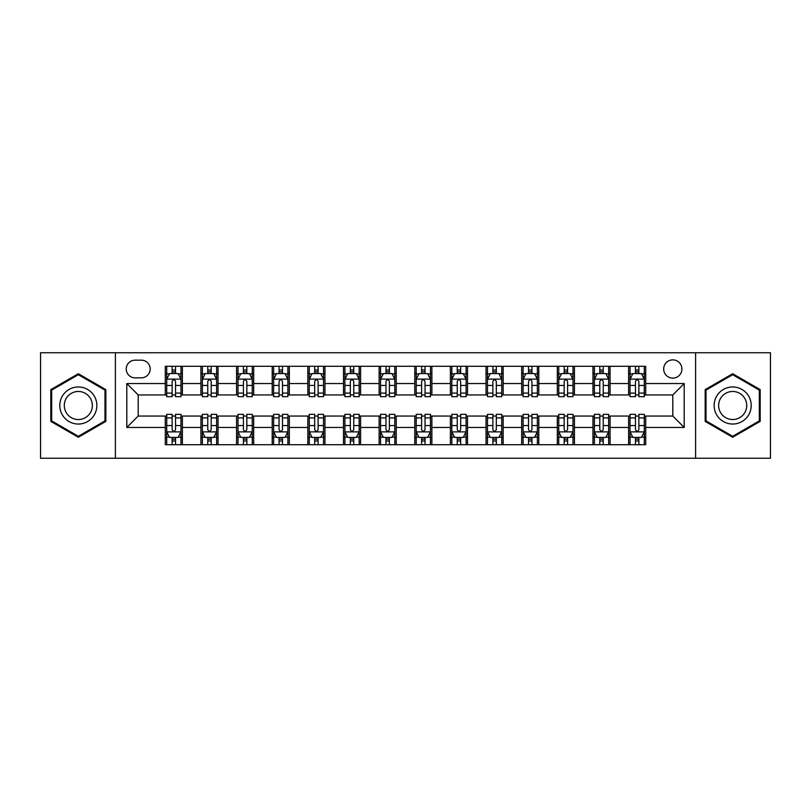 <?xml version="1.0" encoding="UTF-8"?>
<svg xmlns="http://www.w3.org/2000/svg" width="811" height="811" viewBox="0 0 811 811"><rect width="100%" height="100%" fill="white"/><g stroke="black" fill="none" stroke-linecap="round" stroke-linejoin="round"><path stroke-width="1.22" d="M672.795 359.881A9.124 9.124 0 0 0 663.672 369.005A9.124 9.124 0 0 0 672.795 378.129A9.124 9.124 0 0 0 681.919 369.005A9.124 9.124 0 0 0 672.795 359.881M695.605 458.245L770.45 458.245L770.45 352.755L695.605 352.755L695.605 458.245L115.395 458.245L115.395 352.755L40.55 352.755L40.55 458.245L115.395 458.245M135.062 377.845L141.337 377.845A8.84 8.84 0 0 0 150.177 369.005A8.84 8.84 0 0 0 141.337 360.165L135.062 360.165A8.84 8.84 0 0 0 126.232 369.005A8.84 8.84 0 0 0 135.062 377.845M695.605 352.755L115.395 352.755M165.292 427.458L126.8 427.458L126.8 383.542L165.292 383.542L165.292 394.947L138.205 394.947L138.205 416.053L165.292 416.053L165.292 444.702L645.708 444.702L645.708 416.053L672.795 416.053L672.795 394.947L645.708 394.947L645.708 383.542L684.2 383.542L684.2 427.458L645.708 427.458M645.708 383.542L645.708 366.298L165.292 366.298L165.292 383.542M628.606 366.298L628.606 394.947L630.025 394.947M635.449 394.947L638.865 394.947M644.289 394.947L645.708 394.947M628.606 394.947L608.645 394.947M592.963 366.298L592.963 394.947L594.392 394.947M599.805 394.947L603.232 394.947M592.963 394.947L573.002 394.947M557.329 366.298L557.329 394.947L558.749 394.947M564.172 394.947L567.588 394.947M557.329 394.947L537.369 394.947M521.686 366.298L521.686 394.947L523.115 394.947M528.529 394.947L531.945 394.947M521.686 394.947L501.725 394.947M486.042 366.298L486.042 394.947L487.472 394.947M492.885 394.947L496.312 394.947M486.042 394.947L466.092 394.947M450.409 366.298L450.409 394.947L451.828 394.947M457.252 394.947L460.668 394.947M450.409 394.947L430.448 394.947M414.766 366.298L414.766 394.947L416.195 394.947M421.608 394.947L425.035 394.947M414.766 394.947L394.805 394.947M379.122 366.298L379.122 394.947L380.552 394.947M385.965 394.947L389.392 394.947M379.122 394.947L359.172 394.947M343.489 366.298L343.489 394.947L344.908 394.947M350.332 394.947L353.748 394.947M343.489 394.947L323.528 394.947M307.845 366.298L307.845 394.947L309.275 394.947M314.688 394.947L318.115 394.947M307.845 394.947L287.885 394.947M272.212 366.298L272.212 394.947L273.631 394.947M279.055 394.947L282.471 394.947M272.212 394.947L252.251 394.947M236.569 366.298L236.569 394.947L237.998 394.947M243.412 394.947L246.828 394.947M236.569 394.947L216.608 394.947M200.925 366.298L200.925 394.947L202.355 394.947M207.768 394.947L211.195 394.947M200.925 394.947L180.975 394.947M165.292 394.947L166.711 394.947M172.135 394.947L175.551 394.947M165.292 416.053L166.711 416.053M172.135 416.053L175.551 416.053M180.975 416.053L182.394 416.053L182.394 444.702M202.355 416.053L182.394 416.053M207.768 416.053L211.195 416.053M216.608 416.053L218.037 416.053L218.037 444.702M237.998 416.053L218.037 416.053M243.412 416.053L246.828 416.053M252.251 416.053L253.671 416.053L253.671 444.702M273.631 416.053L253.671 416.053M279.055 416.053L282.471 416.053M287.885 416.053L289.314 416.053L289.314 444.702M309.275 416.053L289.314 416.053M314.688 416.053L318.115 416.053M323.528 416.053L324.958 416.053L324.958 444.702M344.908 416.053L324.958 416.053M350.332 416.053L353.748 416.053M359.172 416.053L360.591 416.053L360.591 444.702M380.552 416.053L360.591 416.053M385.965 416.053L389.392 416.053M394.805 416.053L396.234 416.053L396.234 444.702M416.195 416.053L396.234 416.053M421.608 416.053L425.035 416.053M430.448 416.053L431.878 416.053L431.878 444.702M451.828 416.053L431.878 416.053M457.252 416.053L460.668 416.053M466.092 416.053L467.511 416.053L467.511 444.702M487.472 416.053L467.511 416.053M492.885 416.053L496.312 416.053M501.725 416.053L503.155 416.053L503.155 444.702M523.115 416.053L503.155 416.053M528.529 416.053L531.945 416.053M537.369 416.053L538.788 416.053L538.788 444.702M558.749 416.053L538.788 416.053M564.172 416.053L567.588 416.053M573.002 416.053L574.431 416.053L574.431 444.702M594.392 416.053L574.431 416.053M599.805 416.053L603.232 416.053M608.645 416.053L610.075 416.053L610.075 444.702M630.025 416.053L610.075 416.053M635.449 416.053L638.865 416.053M644.289 416.053L645.708 416.053M182.394 366.298L182.394 394.947M165.292 373.425L166.711 373.425M172.135 373.425L175.551 373.425M180.975 373.425L182.394 373.425M165.292 437.575L166.711 437.575M172.135 437.575L175.551 437.575M180.975 437.575L182.394 437.575M200.925 416.053L200.925 444.702M218.037 366.298L218.037 394.947M200.925 373.425L202.355 373.425M207.768 373.425L211.195 373.425M216.608 373.425L218.037 373.425M200.925 437.575L202.355 437.575M207.768 437.575L211.195 437.575M216.608 437.575L218.037 437.575M236.569 416.053L236.569 444.702M236.569 437.575L237.998 437.575M243.412 437.575L246.828 437.575M252.251 437.575L253.671 437.575M253.671 366.298L253.671 394.947M236.569 373.425L237.998 373.425M243.412 373.425L246.828 373.425M252.251 373.425L253.671 373.425M272.212 416.053L272.212 444.702M272.212 437.575L273.631 437.575M279.055 437.575L282.471 437.575M287.885 437.575L289.314 437.575M289.314 366.298L289.314 394.947M272.212 373.425L273.631 373.425M279.055 373.425L282.471 373.425M287.885 373.425L289.314 373.425M307.845 416.053L307.845 444.702M307.845 437.575L309.275 437.575M314.688 437.575L318.115 437.575M323.528 437.575L324.958 437.575M324.958 366.298L324.958 394.947M307.845 373.425L309.275 373.425M314.688 373.425L318.115 373.425M323.528 373.425L324.958 373.425M343.489 416.053L343.489 444.702M343.489 437.575L344.908 437.575M350.332 437.575L353.748 437.575M359.172 437.575L360.591 437.575M360.591 366.298L360.591 394.947M343.489 373.425L344.908 373.425M350.332 373.425L353.748 373.425M359.172 373.425L360.591 373.425M379.122 416.053L379.122 444.702M379.122 437.575L380.552 437.575M385.965 437.575L389.392 437.575M394.805 437.575L396.234 437.575M396.234 366.298L396.234 394.947M379.122 373.425L380.552 373.425M385.965 373.425L389.392 373.425M394.805 373.425L396.234 373.425M414.766 416.053L414.766 444.702M414.766 437.575L416.195 437.575M421.608 437.575L425.035 437.575M430.448 437.575L431.878 437.575M431.878 366.298L431.878 394.947M414.766 373.425L416.195 373.425M421.608 373.425L425.035 373.425M430.448 373.425L431.878 373.425M450.409 416.053L450.409 444.702M450.409 437.575L451.828 437.575M457.252 437.575L460.668 437.575M466.092 437.575L467.511 437.575M467.511 366.298L467.511 394.947M450.409 373.425L451.828 373.425M457.252 373.425L460.668 373.425M466.092 373.425L467.511 373.425M486.042 416.053L486.042 444.702M486.042 437.575L487.472 437.575M492.885 437.575L496.312 437.575M501.725 437.575L503.155 437.575M503.155 366.298L503.155 394.947M486.042 373.425L487.472 373.425M492.885 373.425L496.312 373.425M501.725 373.425L503.155 373.425M521.686 416.053L521.686 444.702M521.686 437.575L523.115 437.575M528.529 437.575L531.945 437.575M537.369 437.575L538.788 437.575M538.788 366.298L538.788 394.947M521.686 373.425L523.115 373.425M528.529 373.425L531.945 373.425M537.369 373.425L538.788 373.425M557.329 416.053L557.329 444.702M557.329 437.575L558.749 437.575M564.172 437.575L567.588 437.575M573.002 437.575L574.431 437.575M574.431 366.298L574.431 394.947M557.329 373.425L558.749 373.425M564.172 373.425L567.588 373.425M573.002 373.425L574.431 373.425M592.963 416.053L592.963 444.702M592.963 437.575L594.392 437.575M599.805 437.575L603.232 437.575M608.645 437.575L610.075 437.575M610.075 366.298L610.075 394.947M592.963 373.425L594.392 373.425M599.805 373.425L603.232 373.425M608.645 373.425L610.075 373.425M628.606 416.053L628.606 444.702M628.606 437.575L630.025 437.575M635.449 437.575L638.865 437.575M644.289 437.575L645.708 437.575M628.606 373.425L630.025 373.425M635.449 373.425L638.865 373.425M644.289 373.425L645.708 373.425M138.205 394.947L126.8 383.542M138.205 416.053L126.8 427.458M684.2 383.542L672.795 394.947M684.2 427.458L672.795 416.053M78.332 437.271L105.846 421.385L105.846 389.615L78.332 373.729L50.809 389.615L50.809 421.385L78.332 437.271M760.191 389.615L732.668 373.729L705.154 389.615L705.154 421.385L732.668 437.271L760.191 421.385L760.191 389.615M175.551 369.998L172.135 369.998M180.975 393.092L175.551 393.092L175.551 396.66L180.975 396.66L180.975 379.274L178.116 373.567L169.57 373.567L166.711 379.274L166.711 396.66L172.135 396.66L172.135 393.092L166.711 393.092M166.711 379.274L166.711 366.298M180.975 379.264L180.975 366.298M172.135 373.567L172.135 366.298M175.551 366.298L175.551 373.567M175.551 393.092L175.551 381.403C174.416 379.213 173.27 379.213 172.135 381.403L172.135 393.092M172.135 441.002L175.551 441.002M166.711 417.908L172.135 417.908L172.135 414.34L166.711 414.34L166.711 431.726L169.57 437.433L178.116 437.433L180.975 431.726L180.975 414.34L175.551 414.34L175.551 417.908L180.975 417.908M180.975 431.726L180.975 444.702M166.711 431.736L166.711 444.702M175.551 437.433L175.551 444.702M172.135 444.702L172.135 437.433M172.135 417.908L172.135 429.597C173.27 431.787 174.416 431.787 175.551 429.597L175.551 417.908M211.195 369.998L207.768 369.998M216.608 393.092L211.195 393.092L211.195 396.66L216.608 396.66L216.608 379.274L213.759 373.567L205.203 373.567L202.355 379.274L202.355 396.66L207.768 396.66L207.768 393.092L202.355 393.092M202.355 379.274L202.355 366.298M216.608 379.264L216.608 366.298M207.768 373.567L207.768 366.298M211.195 366.298L211.195 373.567M211.195 393.092L211.195 381.403C210.049 379.213 208.914 379.213 207.768 381.403L207.768 393.092M246.828 369.998L243.412 369.998M252.251 393.092L246.828 393.092L246.828 396.66L252.251 396.66L252.251 379.274L249.403 373.567L240.847 373.567L237.998 379.274L237.998 396.66L243.412 396.66L243.412 393.092L237.998 393.092M237.998 379.274L237.998 366.298M252.251 379.264L252.251 366.298M243.412 373.567L243.412 366.298M246.828 366.298L246.828 373.567M246.828 393.092L246.828 381.403C245.692 379.213 244.557 379.213 243.412 381.403L243.412 393.092M282.471 369.998L279.055 369.998M287.885 393.092L282.471 393.092L282.471 396.66L287.885 396.66L287.885 379.274L285.036 373.567L276.48 373.567L273.631 379.274L273.631 396.66L279.055 396.66L279.055 393.092L273.631 393.092M273.631 379.274L273.631 366.298M287.885 379.264L287.885 366.298M279.055 373.567L279.055 366.298M282.471 366.298L282.471 373.567M282.471 393.092L282.471 381.403C281.336 379.213 280.19 379.213 279.055 381.403L279.055 393.092M207.768 441.002L211.195 441.002M202.355 417.908L207.768 417.908L207.768 414.34L202.355 414.34L202.355 431.726L205.203 437.433L213.759 437.433L216.608 431.726L216.608 414.34L211.195 414.34L211.195 417.908L216.608 417.908M216.608 431.726L216.608 444.702M202.355 431.736L202.355 444.702M211.195 437.433L211.195 444.702M207.768 444.702L207.768 437.433M207.768 417.908L207.768 429.597C208.914 431.787 210.049 431.787 211.195 429.597L211.195 417.908M243.412 441.002L246.828 441.002M237.998 417.908L243.412 417.908L243.412 414.34L237.998 414.34L237.998 431.726L240.847 437.433L249.403 437.433L252.251 431.726L252.251 414.34L246.828 414.34L246.828 417.908L252.251 417.908M252.251 431.726L252.251 444.702M237.998 431.736L237.998 444.702M246.828 437.433L246.828 444.702M243.412 444.702L243.412 437.433M243.412 417.908L243.412 429.597C244.547 431.787 245.692 431.787 246.828 429.597L246.828 417.908M279.055 441.002L282.471 441.002M273.631 417.908L279.055 417.908L279.055 414.34L273.631 414.34L273.631 431.726L276.48 437.433L285.036 437.433L287.885 431.726L287.885 414.34L282.471 414.34L282.471 417.908L287.885 417.908M287.885 431.726L287.885 444.702M273.631 431.736L273.631 444.702M282.471 437.433L282.471 444.702M279.055 444.702L279.055 437.433M279.055 417.908L279.055 429.597C280.19 431.787 281.326 431.787 282.471 429.597L282.471 417.908M318.115 369.998L314.688 369.998M323.528 393.092L318.115 393.092L318.115 396.66L323.528 396.66L323.528 379.274L320.68 373.567L312.123 373.567L309.275 379.274L309.275 396.66L314.688 396.66L314.688 393.092L309.275 393.092M309.275 379.274L309.275 366.298M323.528 379.264L323.528 366.298M314.688 373.567L314.688 366.298M318.115 366.298L318.115 373.567M318.115 393.092L318.115 381.403C316.969 379.213 315.834 379.213 314.688 381.403L314.688 393.092M314.688 441.002L318.115 441.002M309.275 417.908L314.688 417.908L314.688 414.34L309.275 414.34L309.275 431.726L312.123 437.433L320.68 437.433L323.528 431.726L323.528 414.34L318.115 414.34L318.115 417.908L323.528 417.908M323.528 431.726L323.528 444.702M309.275 431.736L309.275 444.702M318.115 437.433L318.115 444.702M314.688 444.702L314.688 437.433M314.688 417.908L314.688 429.597C315.834 431.787 316.969 431.787 318.115 429.597L318.115 417.908M94.38 396.234A18.531 18.531 0 0 0 69.067 389.452A18.531 18.531 0 0 0 62.275 414.766A18.531 18.531 0 0 0 87.598 421.548A18.531 18.531 0 0 0 94.38 396.234M90.477 398.485A14.03 14.03 0 0 0 71.317 393.345A14.03 14.03 0 0 0 66.178 412.515A14.03 14.03 0 0 0 85.348 417.655A14.03 14.03 0 0 0 90.477 398.485M78.332 436.288L51.671 420.889L51.671 390.111L78.332 374.712L104.984 390.111L104.984 420.889L78.332 436.288M732.668 424.031A18.531 18.531 0 0 0 751.209 405.5A18.531 18.531 0 0 0 732.668 386.969A18.531 18.531 0 0 0 714.136 405.5A18.531 18.531 0 0 0 732.668 424.031M732.668 419.53A14.03 14.03 0 0 0 746.708 405.5A14.03 14.03 0 0 0 732.668 391.47A14.03 14.03 0 0 0 718.637 405.5A14.03 14.03 0 0 0 732.668 419.53M706.016 390.111L732.668 374.712L759.329 390.111L759.329 420.889L732.668 436.288L706.016 420.889L706.016 390.111M353.748 369.998L350.332 369.998M359.172 393.092L353.748 393.092L353.748 396.66L359.172 396.66L359.172 379.274L356.313 373.567L347.767 373.567L344.908 379.274L344.908 396.66L350.332 396.66L350.332 393.092L344.908 393.092M344.908 379.274L344.908 366.298M359.172 379.264L359.172 366.298M350.332 373.567L350.332 366.298M353.748 366.298L353.748 373.567M353.748 393.092L353.748 381.403C352.613 379.213 351.467 379.213 350.332 381.403L350.332 393.092M389.392 369.998L385.965 369.998M394.805 393.092L389.392 393.092L389.392 396.66L394.805 396.66L394.805 379.274L391.956 373.567L383.4 373.567L380.552 379.274L380.552 396.66L385.965 396.66L385.965 393.092L380.552 393.092M380.552 379.274L380.552 366.298M394.805 379.264L394.805 366.298M385.965 373.567L385.965 366.298M389.392 366.298L389.392 373.567M389.392 393.092L389.392 381.403C388.256 379.213 387.111 379.213 385.965 381.403L385.965 393.092M425.035 369.998L421.608 369.998M430.448 393.092L425.035 393.092L425.035 396.66L430.448 396.66L430.448 379.274L427.6 373.567L419.044 373.567L416.195 379.274L416.195 396.66L421.608 396.66L421.608 393.092L416.195 393.092M416.195 379.274L416.195 366.298M430.448 379.264L430.448 366.298M421.608 373.567L421.608 366.298M425.035 366.298L425.035 373.567M425.035 393.092L425.035 381.403C423.889 379.213 422.754 379.213 421.608 381.403L421.608 393.092M460.668 369.998L457.252 369.998M466.092 393.092L460.668 393.092L460.668 396.66L466.092 396.66L466.092 379.274L463.233 373.567L454.687 373.567L451.828 379.274L451.828 396.66L457.252 396.66L457.252 393.092L451.828 393.092M451.828 379.274L451.828 366.298M466.092 379.264L466.092 366.298M457.252 373.567L457.252 366.298M460.668 366.298L460.668 373.567M460.668 393.092L460.668 381.403C459.533 379.213 458.387 379.213 457.252 381.403L457.252 393.092M496.312 369.998L492.885 369.998M501.725 393.092L496.312 393.092L496.312 396.66L501.725 396.66L501.725 379.274L498.877 373.567L490.32 373.567L487.472 379.274L487.472 396.66L492.885 396.66L492.885 393.092L487.472 393.092M487.472 379.274L487.472 366.298M501.725 379.264L501.725 366.298M492.885 373.567L492.885 366.298M496.312 366.298L496.312 373.567M496.312 393.092L496.312 381.403C495.166 379.213 494.031 379.213 492.885 381.403L492.885 393.092M350.332 441.002L353.748 441.002M344.908 417.908L350.332 417.908L350.332 414.34L344.908 414.34L344.908 431.726L347.767 437.433L356.313 437.433L359.172 431.726L359.172 414.34L353.748 414.34L353.748 417.908L359.172 417.908M359.172 431.726L359.172 444.702M344.908 431.736L344.908 444.702M353.748 437.433L353.748 444.702M350.332 444.702L350.332 437.433M350.332 417.908L350.332 429.597C351.467 431.787 352.613 431.787 353.748 429.597L353.748 417.908M385.965 441.002L389.392 441.002M380.552 417.908L385.965 417.908L385.965 414.34L380.552 414.34L380.552 431.726L383.4 437.433L391.956 437.433L394.805 431.726L394.805 414.34L389.392 414.34L389.392 417.908L394.805 417.908M394.805 431.726L394.805 444.702M380.552 431.736L380.552 444.702M389.392 437.433L389.392 444.702M385.965 444.702L385.965 437.433M385.965 417.908L385.965 429.597C387.111 431.787 388.246 431.787 389.392 429.597L389.392 417.908M421.608 441.002L425.035 441.002M416.195 417.908L421.608 417.908L421.608 414.34L416.195 414.34L416.195 431.726L419.044 437.433L427.6 437.433L430.448 431.726L430.448 414.34L425.035 414.34L425.035 417.908L430.448 417.908M430.448 431.726L430.448 444.702M416.195 431.736L416.195 444.702M425.035 437.433L425.035 444.702M421.608 444.702L421.608 437.433M421.608 417.908L421.608 429.597C422.744 431.787 423.889 431.787 425.035 429.597L425.035 417.908M457.252 441.002L460.668 441.002M451.828 417.908L457.252 417.908L457.252 414.34L451.828 414.34L451.828 431.726L454.687 437.433L463.233 437.433L466.092 431.726L466.092 414.34L460.668 414.34L460.668 417.908L466.092 417.908M466.092 431.726L466.092 444.702M451.828 431.736L451.828 444.702M460.668 437.433L460.668 444.702M457.252 444.702L457.252 437.433M457.252 417.908L457.252 429.597C458.387 431.787 459.533 431.787 460.668 429.597L460.668 417.908M492.885 441.002L496.312 441.002M487.472 417.908L492.885 417.908L492.885 414.34L487.472 414.34L487.472 431.726L490.32 437.433L498.877 437.433L501.725 431.726L501.725 414.34L496.312 414.34L496.312 417.908L501.725 417.908M501.725 431.726L501.725 444.702M487.472 431.736L487.472 444.702M496.312 437.433L496.312 444.702M492.885 444.702L492.885 437.433M492.885 417.908L492.885 429.597C494.031 431.787 495.166 431.787 496.312 429.597L496.312 417.908M531.945 369.998L528.529 369.998M537.369 393.092L531.945 393.092L531.945 396.66L537.369 396.66L537.369 379.274L534.52 373.567L525.964 373.567L523.115 379.274L523.115 396.66L528.529 396.66L528.529 393.092L523.115 393.092M523.115 379.274L523.115 366.298M537.369 379.264L537.369 366.298M528.529 373.567L528.529 366.298M531.945 366.298L531.945 373.567M531.945 393.092L531.945 381.403C530.81 379.213 529.674 379.213 528.529 381.403L528.529 393.092M528.529 441.002L531.945 441.002M523.115 417.908L528.529 417.908L528.529 414.34L523.115 414.34L523.115 431.726L525.964 437.433L534.52 437.433L537.369 431.726L537.369 414.34L531.945 414.34L531.945 417.908L537.369 417.908M537.369 431.726L537.369 444.702M523.115 431.736L523.115 444.702M531.945 437.433L531.945 444.702M528.529 444.702L528.529 437.433M528.529 417.908L528.529 429.597C529.664 431.787 530.81 431.787 531.945 429.597L531.945 417.908M567.588 369.998L564.172 369.998M573.002 393.092L567.588 393.092L567.588 396.66L573.002 396.66L573.002 379.274L570.153 373.567L561.597 373.567L558.749 379.274L558.749 396.66L564.172 396.66L564.172 393.092L558.749 393.092M558.749 379.274L558.749 366.298M573.002 379.264L573.002 366.298M564.172 373.567L564.172 366.298M567.588 366.298L567.588 373.567M567.588 393.092L567.588 381.403C566.453 379.213 565.308 379.213 564.172 381.403L564.172 393.092M564.172 441.002L567.588 441.002M558.749 417.908L564.172 417.908L564.172 414.34L558.749 414.34L558.749 431.726L561.597 437.433L570.153 437.433L573.002 431.726L573.002 414.34L567.588 414.34L567.588 417.908L573.002 417.908M573.002 431.726L573.002 444.702M558.749 431.736L558.749 444.702M567.588 437.433L567.588 444.702M564.172 444.702L564.172 437.433M564.172 417.908L564.172 429.597C565.308 431.787 566.443 431.787 567.588 429.597L567.588 417.908M603.232 369.998L599.805 369.998M608.645 393.092L603.232 393.092L603.232 396.66L608.645 396.66L608.645 379.274L605.797 373.567L597.241 373.567L594.392 379.274L594.392 396.66L599.805 396.66L599.805 393.092L594.392 393.092M594.392 379.274L594.392 366.298M608.645 379.264L608.645 366.298M599.805 373.567L599.805 366.298M603.232 366.298L603.232 373.567M603.232 393.092L603.232 381.403C602.086 379.213 600.951 379.213 599.805 381.403L599.805 393.092M599.805 441.002L603.232 441.002M594.392 417.908L599.805 417.908L599.805 414.34L594.392 414.34L594.392 431.726L597.241 437.433L605.797 437.433L608.645 431.726L608.645 414.34L603.232 414.34L603.232 417.908L608.645 417.908M608.645 431.726L608.645 444.702M594.392 431.736L594.392 444.702M603.232 437.433L603.232 444.702M599.805 444.702L599.805 437.433M599.805 417.908L599.805 429.597C600.951 431.787 602.086 431.787 603.232 429.597L603.232 417.908M638.865 369.998L635.449 369.998M644.289 393.092L638.865 393.092L638.865 396.66L644.289 396.66L644.289 379.274L641.43 373.567L632.884 373.567L630.025 379.274L630.025 396.66L635.449 396.66L635.449 393.092L630.025 393.092M630.025 379.274L630.025 366.298M644.289 379.264L644.289 366.298M635.449 373.567L635.449 366.298M638.865 366.298L638.865 373.567M638.865 393.092L638.865 381.403C637.73 379.213 636.584 379.213 635.449 381.403L635.449 393.092M635.449 441.002L638.865 441.002M630.025 417.908L635.449 417.908L635.449 414.34L630.025 414.34L630.025 431.726L632.884 437.433L641.43 437.433L644.289 431.726L644.289 414.34L638.865 414.34L638.865 417.908L644.289 417.908M644.289 431.726L644.289 444.702M630.025 431.736L630.025 444.702M638.865 437.433L638.865 444.702M635.449 444.702L635.449 437.433M635.449 417.908L635.449 429.597C636.584 431.787 637.73 431.787 638.865 429.597L638.865 417.908M200.925 427.458L182.394 427.458M200.925 383.542L182.394 383.542M236.569 383.542L218.037 383.542M236.569 427.458L218.037 427.458M272.212 383.542L253.671 383.542M272.212 427.458L253.671 427.458M307.845 383.542L289.314 383.542M307.845 427.458L289.314 427.458M343.489 383.542L324.958 383.542M343.489 427.458L324.958 427.458M379.122 383.542L360.591 383.542M379.122 427.458L360.591 427.458M414.766 383.542L396.234 383.542M414.766 427.458L396.234 427.458M450.409 383.542L431.878 383.542M450.409 427.458L431.878 427.458M486.042 383.542L467.511 383.542M486.042 427.458L467.511 427.458M521.686 383.542L503.155 383.542M521.686 427.458L503.155 427.458M557.329 383.542L538.788 383.542M557.329 427.458L538.788 427.458M592.963 383.542L574.431 383.542M592.963 427.458L574.431 427.458M628.606 383.542L610.075 383.542M628.606 427.458L610.075 427.458M180.904 379.122L166.782 379.122M166.711 373.912L169.398 373.912M178.288 373.912L180.975 373.912M172.135 385.448L166.711 385.448M180.975 385.448L175.551 385.448M175.551 371.813L172.135 371.813M166.782 431.878L180.904 431.878M180.975 437.088L178.288 437.088M169.398 437.088L166.711 437.088M175.551 425.552L180.975 425.552M166.711 425.552L172.135 425.552M172.135 439.187L175.551 439.187M216.537 379.122L202.426 379.122M202.355 373.912L205.031 373.912M213.932 373.912L216.608 373.912M207.768 385.448L202.355 385.448M216.608 385.448L211.195 385.448M211.195 371.813L207.768 371.813M252.18 379.122L238.069 379.122M237.998 373.912L240.674 373.912M249.565 373.912L252.251 373.912M243.412 385.448L237.998 385.448M252.251 385.448L246.828 385.448M246.828 371.813L243.412 371.813M287.814 379.122L273.702 379.122M273.631 373.912L276.318 373.912M285.208 373.912L287.885 373.912M279.055 385.448L273.631 385.448M287.885 385.448L282.471 385.448M282.471 371.813L279.055 371.813M202.426 431.878L216.537 431.878M216.608 437.088L213.932 437.088M205.031 437.088L202.355 437.088M211.195 425.552L216.608 425.552M202.355 425.552L207.768 425.552M207.768 439.187L211.195 439.187M238.069 431.878L252.18 431.878M252.251 437.088L249.565 437.088M240.674 437.088L237.998 437.088M246.828 425.552L252.251 425.552M237.998 425.552L243.412 425.552M243.412 439.187L246.828 439.187M273.702 431.878L287.814 431.878M287.885 437.088L285.208 437.088M276.318 437.088L273.631 437.088M282.471 425.552L287.885 425.552M273.631 425.552L279.055 425.552M279.055 439.187L282.471 439.187M323.457 379.122L309.346 379.122M309.275 373.912L311.951 373.912M320.852 373.912L323.528 373.912M314.688 385.448L309.275 385.448M323.528 385.448L318.115 385.448M318.115 371.813L314.688 371.813M309.346 431.878L323.457 431.878M323.528 437.088L320.852 437.088M311.951 437.088L309.275 437.088M318.115 425.552L323.528 425.552M309.275 425.552L314.688 425.552M314.688 439.187L318.115 439.187M359.101 379.122L344.979 379.122M344.908 373.912L347.595 373.912M356.485 373.912L359.172 373.912M350.332 385.448L344.908 385.448M359.172 385.448L353.748 385.448M353.748 371.813L350.332 371.813M394.734 379.122L380.623 379.122M380.552 373.912L383.228 373.912M392.129 373.912L394.805 373.912M385.965 385.448L380.552 385.448M394.805 385.448L389.392 385.448M389.392 371.813L385.965 371.813M430.377 379.122L416.266 379.122M416.195 373.912L418.871 373.912M427.772 373.912L430.448 373.912M421.608 385.448L416.195 385.448M430.448 385.448L425.035 385.448M425.035 371.813L421.608 371.813M466.021 379.122L451.899 379.122M451.828 373.912L454.515 373.912M463.405 373.912L466.092 373.912M457.252 385.448L451.828 385.448M466.092 385.448L460.668 385.448M460.668 371.813L457.252 371.813M501.654 379.122L487.543 379.122M487.472 373.912L490.148 373.912M499.049 373.912L501.725 373.912M492.885 385.448L487.472 385.448M501.725 385.448L496.312 385.448M496.312 371.813L492.885 371.813M344.979 431.878L359.101 431.878M359.172 437.088L356.485 437.088M347.595 437.088L344.908 437.088M353.748 425.552L359.172 425.552M344.908 425.552L350.332 425.552M350.332 439.187L353.748 439.187M380.623 431.878L394.734 431.878M394.805 437.088L392.129 437.088M383.228 437.088L380.552 437.088M389.392 425.552L394.805 425.552M380.552 425.552L385.965 425.552M385.965 439.187L389.392 439.187M416.266 431.878L430.377 431.878M430.448 437.088L427.772 437.088M418.871 437.088L416.195 437.088M425.035 425.552L430.448 425.552M416.195 425.552L421.608 425.552M421.608 439.187L425.035 439.187M451.899 431.878L466.021 431.878M466.092 437.088L463.405 437.088M454.515 437.088L451.828 437.088M460.668 425.552L466.092 425.552M451.828 425.552L457.252 425.552M457.252 439.187L460.668 439.187M487.543 431.878L501.654 431.878M501.725 437.088L499.049 437.088M490.148 437.088L487.472 437.088M496.312 425.552L501.725 425.552M487.472 425.552L492.885 425.552M492.885 439.187L496.312 439.187M537.298 379.122L523.186 379.122M523.115 373.912L525.792 373.912M534.682 373.912L537.369 373.912M528.529 385.448L523.115 385.448M537.369 385.448L531.945 385.448M531.945 371.813L528.529 371.813M523.186 431.878L537.298 431.878M537.369 437.088L534.682 437.088M525.792 437.088L523.115 437.088M531.945 425.552L537.369 425.552M523.115 425.552L528.529 425.552M528.529 439.187L531.945 439.187M572.931 379.122L558.82 379.122M558.749 373.912L561.435 373.912M570.326 373.912L573.002 373.912M564.172 385.448L558.749 385.448M573.002 385.448L567.588 385.448M567.588 371.813L564.172 371.813M558.82 431.878L572.931 431.878M573.002 437.088L570.326 437.088M561.435 437.088L558.749 437.088M567.588 425.552L573.002 425.552M558.749 425.552L564.172 425.552M564.172 439.187L567.588 439.187M608.574 379.122L594.463 379.122M594.392 373.912L597.068 373.912M605.969 373.912L608.645 373.912M599.805 385.448L594.392 385.448M608.645 385.448L603.232 385.448M603.232 371.813L599.805 371.813M594.463 431.878L608.574 431.878M608.645 437.088L605.969 437.088M597.068 437.088L594.392 437.088M603.232 425.552L608.645 425.552M594.392 425.552L599.805 425.552M599.805 439.187L603.232 439.187M644.218 379.122L630.096 379.122M630.025 373.912L632.712 373.912M641.602 373.912L644.289 373.912M635.449 385.448L630.025 385.448M644.289 385.448L638.865 385.448M638.865 371.813L635.449 371.813M630.096 431.878L644.218 431.878M644.289 437.088L641.602 437.088M632.712 437.088L630.025 437.088M638.865 425.552L644.289 425.552M630.025 425.552L635.449 425.552M635.449 439.187L638.865 439.187"/></g></svg>
